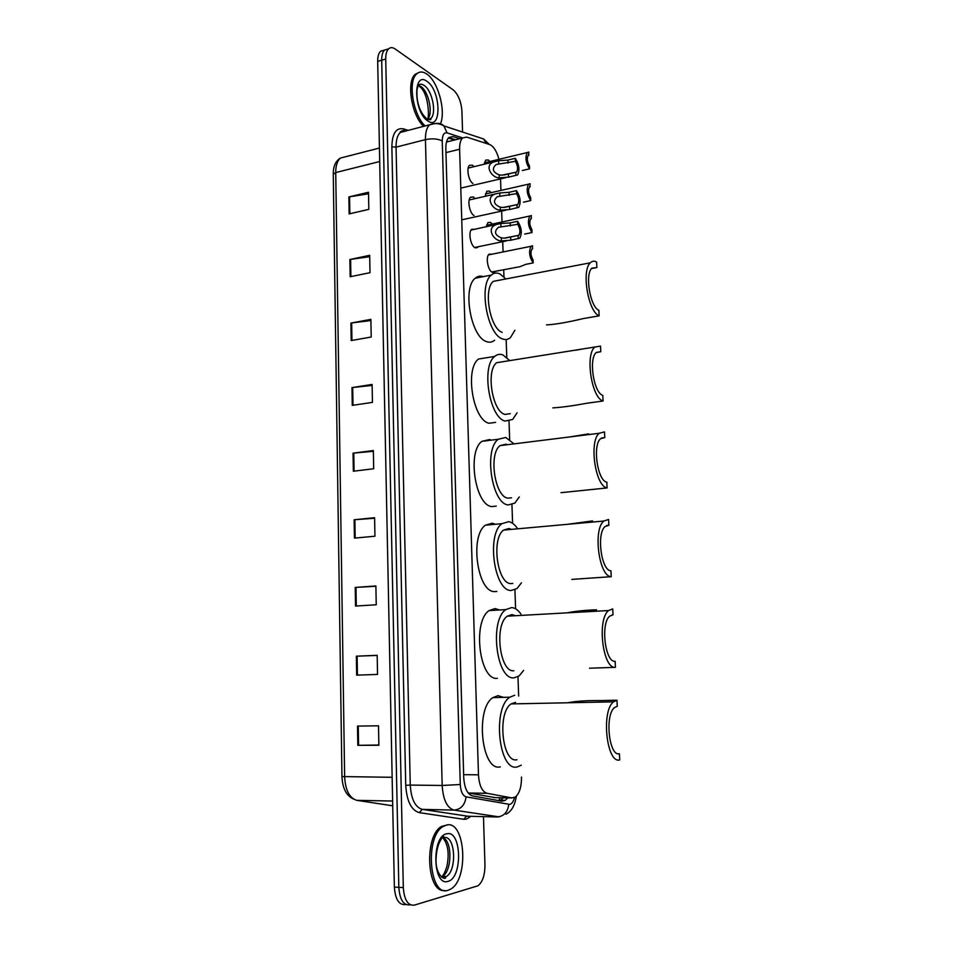 <?xml version="1.0" encoding="UTF-8"?>
<svg xmlns="http://www.w3.org/2000/svg" width="953" height="953" viewBox="0 0 953 953"><rect width="100%" height="100%" fill="white"/><g stroke="black" fill="none" stroke-linecap="round" stroke-linejoin="round"><path stroke-width="1.43" d="M478.335 246.72L475.023 247.72C470.568 245.826 468.042 232.055 471.664 229.316L474.749 229.268M473.998 215.497C469.603 213.448 467.065 199.868 470.591 197.188L473.415 196.997L475.154 198.629M472.998 183.536C468.65 181.332 466.088 167.942 469.519 165.298L472.414 165.179L474.01 166.692M495.31 271.283L492.213 272.272C487.876 270.533 485.458 256.833 489.032 254.189L491.998 254.189M486.292 226.802L487.9 222.585L490.533 222.394L492.308 224.074M485.184 196.366L486.792 191.231L489.485 191.088L491.129 192.661M484.184 164.25L485.696 160.104L488.436 160.021L489.949 161.486M498.967 159.33C496.763 151.253 493.678 146.333 489.711 144.57L466.636 137.077L462.574 137.982C460.513 140.079 459.525 143.82 459.62 149.228L478.466 774.813C479.18 785.415 482.027 791.574 486.995 793.289L468.626 793.003L495.346 797.637M486.995 793.289L511.844 797.923L515.347 797.053C519.504 793.408 521.553 786.749 521.494 777.064M449.554 141.258L446.647 141.759M518.658 696.047L517.979 676.678M515.597 608.812L514.93 589.836M512.595 523.328L511.952 504.733M509.664 439.547L509.021 421.309M506.782 357.399L506.15 339.53M503.958 276.858L503.708 269.651M503.089 251.937L502.719 241.681M502.04 221.989L501.647 211.101M500.933 190.433L500.528 178.902M459.691 138.709L453.009 136.565L448.863 137.482C446.766 139.579 445.766 143.307 445.849 148.68L463.718 777.445C464.421 788.024 467.304 794.159 472.354 795.862L501.874 801.187L505.352 800.317L507.699 797.852M503.327 797.78L499.896 800.83M483.481 816.626L484.958 865.026C484.922 875.176 482.575 882.109 477.941 885.802L414.388 905.124C407.944 905.815 404.251 899.966 403.31 887.588L385.727 59.026C385.679 54.178 386.644 50.783 388.621 48.829C390.468 47.209 392.66 47.269 395.185 48.996L453.104 89.796C458.226 94.323 461.169 101.471 461.931 111.239L462.574 132.038M410.552 904.885L409.933 904.85C403.464 905.529 399.772 899.692 398.83 887.338L381.7 60.218C381.653 55.369 382.629 51.974 384.607 50.021L388.502 48.937M453.009 136.565L448.875 137.613L455.582 139.746M409.933 904.85C403.464 905.529 399.772 899.692 398.83 887.338L381.7 60.218C381.653 55.369 382.629 51.974 384.607 50.021L388.621 48.829M406.085 904.6L405.49 904.564C399.009 905.243 395.304 899.418 394.363 887.088L377.686 61.397C377.65 56.561 378.615 53.165 380.604 51.212L384.5 50.128M350.918 323.067L370.884 319.374L371.217 337.017L351.204 340.566L350.918 323.067L351.657 322.948L351.943 340.435M349.882 259.514L369.681 255.321L370.014 272.689L350.168 276.751L349.882 259.514L350.609 259.395L350.895 276.608M348.869 196.937L368.501 192.244L368.823 209.35L349.143 213.913L348.869 196.937L349.584 196.806L349.858 213.746M354.135 519.766L374.6 517.705L374.946 536.217L354.433 538.111L354.135 519.766L354.885 519.695L355.183 538.04M355.231 587.429L375.887 585.952L376.232 604.762L355.54 606.072L355.231 587.429L355.993 587.382L356.291 606.025M356.362 656.188L377.185 655.319L377.543 674.426L356.672 675.141L356.362 656.188L357.113 656.164L357.423 675.117M357.494 726.079L378.508 725.817L378.865 745.246L357.816 745.329L357.494 726.079M351.979 387.609L372.111 384.44L372.444 402.369L352.265 405.382L351.979 387.609L352.717 387.514L353.003 405.275M353.051 453.163L373.35 450.543L373.683 468.757L353.337 471.223L353.051 453.163L353.789 453.08L354.087 471.139M373.362 451.305L353.789 453.08M372.123 385.417L352.717 387.514M378.865 745.02L357.816 745.329M377.185 655.402L357.113 656.164M375.887 586.274L355.993 587.382M374.612 518.253L354.885 519.695M368.537 193.804L349.584 196.806M369.716 256.691L350.609 259.395M370.908 320.553L351.657 322.948M446.492 825.072C465.231 819.556 469.257 878.952 450.721 889.089L448.208 890.233C429.267 897.75 424.502 836.484 443.157 826.489L446.492 825.072M444.61 890.483C426.622 893.211 423.99 835.686 441.537 826.442L447.6 824.905M616.972 700.229L613.506 701.849C600.962 711.057 606.62 763.925 619.736 759.934L619.45 753.787C609.027 756.825 604.571 714.917 614.53 707.579L617.246 706.292L616.972 700.229L600.593 700.574C587.215 700.395 576.184 701.134 567.488 702.778M619.45 753.787L618.271 753.787M515.525 702.349L511.082 703.922C496.954 712.82 502.279 763.544 516.955 759.732M521.267 765.176L517.205 766.951C498.848 771.966 492.093 708.341 509.772 697.215L514.727 695.249M500.277 766.867C481.622 771.847 474.939 708.663 492.915 697.608L497.954 695.642L503.577 697.358M589.502 668.208L615.435 667.338L615.161 661.322C605.119 662.776 600.378 623.25 609.741 616.138L613.005 614.828L612.731 608.896L608.574 610.539L507.282 616.174C493.999 624.87 499.777 672.723 513.87 670.745M612.16 614.876L613.005 614.828M515.406 615.721L511.928 614.554L507.282 616.174M596.554 609.801C584.975 610.182 575.124 611.207 566.987 612.85M523.626 670.424L519.147 675.891L514.12 677.821C496.489 680.513 489.151 620.486 505.793 609.61L511.69 607.573C515.013 607.847 518.087 610.003 520.934 614.042M497.395 678.333C479.478 681.026 472.188 621.416 489.115 610.587L495.107 608.55L499.432 609.98M615.435 667.338C602.808 669.328 596.781 619.474 608.574 610.539M571.764 579.4L611.23 576.684L610.956 570.799C601.272 570.823 596.304 533.394 605.084 526.532L608.848 525.282L608.574 519.468L603.797 521.041L503.613 530.082C491.129 538.54 497.299 583.867 510.856 583.57L512.809 583.439M606.716 525.472L608.848 525.282M511.38 529.38L508.95 528.498L503.613 530.082M592.587 520.91L567.428 524.317M521.422 582.843L517.014 588.549L511.094 590.503C494.142 591.098 486.328 534.228 501.945 523.65L508.711 521.672C511.654 522.232 514.417 524.269 517.014 527.771M496.858 591.444L494.559 591.599C477.334 592.206 469.555 535.729 485.446 525.174L492.32 523.197L495.298 524.257M611.23 576.684C599.056 576.875 592.742 529.665 603.797 521.041M560.995 492.677L607.109 487.936L606.847 482.17C597.495 480.896 592.337 445.301 600.569 438.702L604.774 437.594L604.512 431.9L599.163 433.281L500.063 445.611C488.365 453.807 494.833 496.93 507.901 498.145L511.582 497.764M601.45 437.999L604.774 437.594M507.389 444.706L506.031 444.181L500.063 445.611M588.716 433.865L569.441 436.974M519.254 496.978L514.858 503.089L508.14 504.947C491.808 503.625 483.612 449.518 498.252 439.262L505.805 437.475L513.25 443.276M496.287 506.126L491.784 506.579C475.19 505.304 467.018 451.579 481.92 441.334L489.592 439.547L491.212 440.155M607.109 487.936C595.351 486.483 588.799 441.573 599.163 433.281M552.823 407.884C561.484 407.384 572.991 405.811 587.346 403.167L603.07 401.01L602.808 395.364C593.767 392.922 588.466 358.912 596.173 352.586L600.783 351.705L600.521 346.118L496.632 362.712C485.685 370.634 492.391 411.815 505.007 414.424L510.272 413.697M596.375 352.396L600.783 351.705M503.47 361.64L496.632 362.712M584.916 348.595L575.493 350.251M517.098 412.768L512.678 419.451L505.233 421.083C489.473 418.022 480.979 366.333 494.69 356.434C497.204 354.278 499.956 353.789 502.946 354.945L509.629 360.496M495.584 422.382L489.056 423.251C473.057 420.261 464.564 368.93 478.525 359.031L494.69 356.434M603.07 401.01C591.706 398.08 584.975 355.183 594.672 347.226M546.486 324.902C555.099 324.485 567.464 322.352 583.581 318.516L599.115 315.872L598.865 310.333C590.11 306.83 584.689 274.202 591.896 268.15L596.876 267.555L596.626 262.087C594.279 260.729 592.17 260.967 590.324 262.814L493.332 281.349C483.076 288.973 489.973 328.487 502.16 332.347M591.527 268.567L596.876 267.555M514.882 330.274L510.486 337.576C508.08 339.649 505.388 340.078 502.386 338.875C487.162 334.229 478.43 284.649 491.26 275.107C493.916 272.784 496.882 272.427 500.146 274.023L505.852 278.955M494.619 340.233C492.177 342.294 489.437 342.735 486.387 341.543C470.937 336.993 462.205 287.758 475.261 278.205C477.656 276.132 480.324 275.62 483.254 276.656M499.634 280.146L493.332 281.349M599.115 315.872C588.12 311.583 581.247 270.438 590.324 262.814M425.121 125.951C413.018 114.956 407.562 80.85 416.818 73.81C419.654 71.368 422.953 71.439 426.741 74.012C438.023 81.255 446.135 111.048 440.477 123.759M423.632 126.344C411.529 115.349 406.073 81.279 415.341 74.227L418.808 72.511M491.736 271.986L519.909 266.709L525.818 264.35L533.192 262.909C529.296 256.965 528.581 251.425 531.047 246.291L488.436 254.904M532.441 248.816L532.524 245.779L531.047 246.291M532.644 248.781L531.941 249.126C530.321 252.235 530.702 255.821 533.072 259.895L533.192 262.909M524.674 234.069L532.012 232.544C528.153 226.576 527.426 221.072 529.82 216.033L486.53 225.313M531.155 218.594L531.357 215.545L529.82 216.033M531.476 218.523L530.726 218.868C529.165 221.918 529.558 225.48 531.905 229.554L532.012 232.544M522.84 185.358L520.159 186.073M523.471 202.179L530.773 200.559C526.961 194.567 526.211 189.099 528.534 184.167L485.458 193.947M529.808 186.752L530.13 183.703L528.534 184.167M530.237 186.657L529.463 186.991C527.938 189.969 528.343 193.507 530.666 197.605L530.773 200.559M521.648 153.838L519.861 154.315M522.28 170.527L529.546 168.836C525.77 162.796 525.008 157.364 527.259 152.54L484.386 162.82M528.474 155.16L528.903 152.099L527.259 152.54M529.022 155.029L528.2 155.363C526.735 158.281 527.14 161.796 529.439 165.893L529.546 168.836M517.717 224.348L498.467 227.267C493.797 231.579 494.75 235.105 501.326 237.845L504.125 238.155L518.909 235.272C520.541 232.151 520.135 228.506 517.717 224.348L517.61 221.31L510.165 222.895L500.825 223.526L471.056 230.054M517.61 221.31C521.589 227.398 522.327 233.02 519.814 238.155L510.784 240.227L501.433 240.883C493.63 241.085 486.078 228.172 495.929 224.741M518.241 238.691L518.134 235.629M516.586 193.65L497.287 196.699C492.772 200.976 493.761 204.466 500.254 207.158L503.041 207.48L517.801 204.478C519.385 201.428 518.98 197.819 516.586 193.65L516.466 190.624L509.057 192.303L499.765 192.959L469.198 199.975M516.466 190.624C520.409 196.759 521.172 202.334 518.73 207.361L509.676 209.505L500.361 210.172C492.725 210.315 485.065 197.7 494.702 194.209M517.11 207.873L516.991 204.847M515.382 161.319L496.06 164.512C491.688 168.752 492.713 172.195 499.134 174.852L501.897 175.173L516.645 172.064C518.182 169.074 517.753 165.488 515.382 161.319L515.275 158.317L507.901 160.08L498.633 160.759L468.161 168.085M515.275 158.317C519.171 164.476 519.945 170.015 517.586 174.947L508.521 177.139L499.241 177.842C491.76 177.925 484.005 165.584 493.416 162.046M515.907 175.423L515.799 172.422M493.857 797.613L511.844 797.923M500.134 797.721L498.8 800.627M463.646 774.694L478.466 774.813M445.968 152.611L459.62 149.228M462.67 137.899L447.088 132.884C443.943 132.324 442.335 135.016 442.252 140.961L460.275 784.51C460.74 791.598 462.681 795.707 466.1 796.839L509.784 804.403C511.88 803.832 513.441 801.544 514.489 797.554M476.274 136.553L483.576 138.959L486.244 143.438M470.985 816.316L466.148 819.223L463.742 819.294L419.296 812.635C411.267 810.253 406.752 801.139 405.74 785.308L391.862 146.81C392.195 133.527 396.043 127.547 403.417 128.858L408.253 130.358M403.31 887.588L394.363 887.088M385.727 59.026L377.686 61.397M402.071 130.728L404.263 131.395M499.301 816.912L453.997 810.098L422.262 809.371L468.09 816.245M466.1 796.839C464.933 805.011 460.907 809.431 453.997 810.098C447.052 807.93 443.109 799.722 442.18 785.475L410.255 785.069C411.148 799.126 415.151 807.227 422.262 809.371L419.296 812.635M508.759 804.427C507.723 812.17 503.875 816.364 497.216 816.971L466.577 816.209L463.742 819.294M460.275 784.51L442.18 785.475L425.443 139.638L396.055 147.131L410.255 785.069L405.74 785.308M442.252 140.961C437.784 138.709 432.185 138.268 425.443 139.638C425.348 132.55 426.706 127.607 429.517 124.807L435.223 123.545M405.74 131.014L400.308 132.431C397.413 135.219 395.995 140.127 396.055 147.131L391.862 146.81M403.417 128.858L404.275 130.644C401.034 131.228 399.712 131.824 400.308 132.431L429.517 124.807C434.651 122.866 439.428 123.223 443.836 125.879L447.088 132.884M404.525 130.847L405.18 131.157M435.473 123.545C438.654 122.842 441.442 123.616 443.836 125.879L483.576 138.959L489.258 144.415M392.148 777.291L341.948 776.576L333.264 174.363L335.73 172.553L344.629 776.838C345.427 790.371 349.513 798.197 356.863 800.341L392.719 805.809M391.147 805.583L392.719 805.761M346.046 156.614L340.364 158.079C337.267 160.866 335.73 165.691 335.73 172.553L379.711 161.522M356.863 800.341L392.624 801.032M358.268 726.067L358.578 745.317M444.479 837.484C455.474 836.007 457.095 870.708 446.242 876.546L441.394 877.094M446.719 833.827C461.574 829.396 462.955 878.07 447.97 881.37C432.674 886.933 431.435 835.888 446.719 833.827M443.026 835.876L444.324 837.484M441.608 837.389L442.359 837.556M442.966 837.782C452.461 840.963 452.139 871.209 442.466 876.355L441.239 876.951M427.456 119.375L430.696 118.946C431.495 119.733 430.411 119.875 427.432 119.363C422.655 115.444 419.475 109.833 417.902 102.543C416.628 97.647 416.699 89.344 417.438 88.081L418.093 85.317C419.796 83.852 421.798 83.876 424.085 85.401C432.317 90.404 436.962 113.836 430.696 118.517L427.563 119.554M426.932 81.327C440.858 90.082 442.025 130.895 427.98 121.043C413.662 112.799 412.637 70.343 426.932 81.327M418.164 85.258L420.666 86.342C428.838 91.297 433.532 114.396 427.397 119.304M501.433 240.883L501.326 237.845M500.933 226.552L500.825 223.526M510.272 225.932L510.165 222.895M510.784 240.227L510.677 237.178M500.361 210.172L500.254 207.158M499.872 195.961L499.765 192.959M509.176 195.317L509.057 192.303M509.676 209.505L509.569 206.479M499.241 177.842L499.134 174.852M498.741 163.737L498.633 160.759M508.009 163.07L507.901 160.08M508.521 177.139L508.402 174.137M501.707 801.139L502.362 800.27M454.569 139.996L448.339 138.03M446.481 142.033L462.574 137.982M494.714 271.998L492.546 272.415M477.727 247.446L475.476 247.911M500.968 800.246L505.352 800.317M506.114 814.184C511.511 811.384 514.918 805.392 516.323 796.208M333.264 174.363C333.169 166.537 335.527 161.117 340.364 158.079L379.437 148.049M353.48 799.031C346.332 795.719 342.496 788.238 341.948 776.6M380.604 51.212L384.607 50.021M442.883 837.818C448.077 844.263 449.423 853.793 446.897 866.42C443.776 875.807 443.336 874.163 442.466 876.355L446.242 876.546L445.563 877.499C445.778 880.429 436.188 876.45 435.986 861C436.367 844.429 440.989 840.093 441.644 838.437M442.585 837.568L441.858 837.091M443.157 826.489L441.537 826.442M509.772 697.215L492.915 697.608M613.506 701.849L511.082 703.922M505.793 609.61L489.115 610.587M501.945 523.65L485.446 525.174M498.252 439.262L481.92 441.334M491.26 275.107L475.261 278.205M427.278 119.161L427.289 119.018C429.362 120.281 429.422 93.001 419.272 86.342M416.818 73.81L415.341 74.227M506.138 240.978L474.63 247.482M505.352 238.083L518.909 235.272M505.793 210.196L461.74 219.833M504.697 207.361L517.801 204.478M505.59 177.723L460.787 188.11M504.042 174.995L516.645 172.064"/></g></svg>
